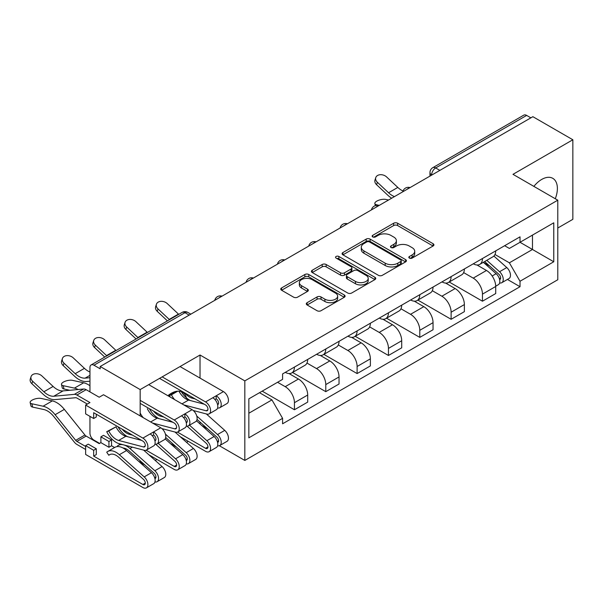<?xml version="1.0" encoding="UTF-8"?>
<svg xmlns="http://www.w3.org/2000/svg" width="603" height="603" viewBox="0 0 603 603"><rect width="100%" height="100%" fill="white"/><g stroke="black" fill="none" stroke-linecap="round" stroke-linejoin="round"><path stroke-width="0.9" d="M409.399 258.092A1.952 1.131 0 0 0 412.158 258.092L433.105 246.001A2.789 1.613 0 0 0 433.926 244.863A2.789 1.613 0 0 0 433.105 243.725L397.618 223.231A2.789 1.613 0 0 0 393.669 223.231L372.722 235.328A1.952 1.131 0 0 0 372.149 236.127A1.952 1.131 0 0 0 372.722 236.919A1.952 1.131 0 0 0 375.481 236.919L378.194 235.358A8.924 5.148 0 0 1 390.812 235.358L393.774 237.062A8.924 5.148 0 0 1 396.382 240.71A8.924 5.148 0 0 1 393.774 244.351L391.061 245.918A1.952 1.131 0 0 0 390.488 246.71A1.952 1.131 0 0 0 391.061 247.509A1.952 1.131 0 0 0 393.819 247.509L396.533 245.941A8.924 5.148 0 0 1 409.151 245.941L412.105 247.652A8.924 5.148 0 0 1 414.721 251.293A8.924 5.148 0 0 1 412.105 254.933L409.399 256.501A1.952 1.131 0 0 0 408.826 257.3A1.952 1.131 0 0 0 409.399 258.092L409.399 256.501M186.749 399.39A22.16 12.791 120 0 0 182.385 392.191A22.16 12.791 120 0 0 171.305 393.284A22.16 12.791 120 0 0 167.868 395.711M555.28 198.749A22.16 12.791 120 0 0 552.793 178.337A22.16 12.791 120 0 0 541.713 179.43A22.16 12.791 120 0 0 533.874 186.387M307.115 302.691A2.789 1.613 0 0 0 306.301 303.829A2.789 1.613 0 0 0 307.115 304.967L317.072 310.718A2.789 1.613 0 0 0 321.015 310.718L344.283 297.287A2.789 1.613 0 0 0 345.097 296.141A2.789 1.613 0 0 0 344.283 295.003L308.789 274.516A2.789 1.613 0 0 0 304.847 274.516L281.578 287.948A2.789 1.613 0 0 0 280.764 289.086A2.789 1.613 0 0 0 281.578 290.224L293.608 297.166A2.789 1.613 0 0 0 297.55 297.166L307.507 291.422A2.789 1.613 0 0 0 308.329 290.284A2.789 1.613 0 0 0 307.507 289.146L301.545 285.701A7.462 4.304 0 0 1 299.359 282.656A7.462 4.304 0 0 1 303.965 278.676A7.462 4.304 0 0 1 312.09 279.611L335.456 293.103A7.462 4.304 0 0 1 337.642 296.141A7.462 4.304 0 0 1 333.037 300.121A7.462 4.304 0 0 1 324.911 299.186L321.015 296.94A2.789 1.613 0 0 0 317.072 296.94L307.115 302.691L307.115 304.967M244.826 380.877L200.03 355.016L140.167 389.576L100.196 366.496L532.879 116.688L572.85 139.768L512.987 174.327L557.783 200.188L244.826 380.877L244.826 460.436L557.783 279.747L557.783 200.188M378.39 275.315A2.789 1.613 0 0 0 382.332 275.315L405.6 261.883A2.789 1.613 0 0 0 406.414 260.745A2.789 1.613 0 0 0 405.6 259.607L370.114 239.112A2.789 1.613 0 0 0 366.164 239.112L342.903 252.544A2.789 1.613 0 0 0 342.082 253.682A2.789 1.613 0 0 0 342.903 254.82L378.39 275.315M336.881 258.514A1.952 1.131 0 0 1 338.856 258.793L338.856 256.471L374.938 277.305A2.789 1.613 0 0 1 375.759 278.443A2.789 1.613 0 0 1 374.938 279.581L351.677 293.013A2.789 1.613 0 0 1 347.735 293.013L312.241 272.526L312.241 270.25A2.789 1.613 0 0 0 311.427 271.388A2.789 1.613 0 0 0 312.241 272.526M312.241 270.25L322.198 264.498A2.789 1.613 0 0 1 326.14 264.498L340.537 272.805A2.789 1.613 0 0 0 344.479 272.805L351.082 268.998A2.789 1.613 0 0 0 351.903 267.86A2.789 1.613 0 0 0 351.082 266.722L336.097 258.069A1.952 1.131 0 0 1 335.524 257.27A1.952 1.131 0 0 1 336.73 256.23A1.952 1.131 0 0 1 338.856 256.471M557.783 228.024L572.85 219.326L572.85 139.768M219.341 445.723L244.826 460.436M155.22 460.443L156.946 459.448M186.561 442.353L188.279 441.358M100.196 366.496L100.196 368.817L93.97 365.222A5.683 3.279 -120 0 0 91.128 364.936A5.683 3.279 -120 0 0 89.953 367.544L89.953 391.897M89.953 416.364L89.953 433.18A5.683 3.279 -120 0 0 93.97 440.137L99.593 443.386M140.167 389.576L140.167 415.904M140.167 460.767L140.167 462.29M439.873 170.385L435.652 167.951A5.683 3.279 60 0 0 432.811 167.672L523.811 115.135A5.683 3.279 60 0 1 526.653 115.414L435.652 167.951A5.683 3.279 120 0 0 431.635 174.908L431.635 175.141M530.866 117.849L526.653 115.414M482.46 258.529A13.07 7.545 60 0 1 479.754 264.393L493.005 256.735A13.07 7.545 -120 0 0 495.711 250.871M463.639 272.594L473.219 278.126A13.07 7.545 60 0 1 482.46 294.128L495.719 286.478A13.07 7.545 -120 0 0 486.478 270.468L476.988 264.996M495.719 286.478L495.719 293.548L482.46 301.206L449.22 282.016M479.754 264.393A13.07 7.545 60 0 1 473.317 263.805M482.46 294.128L482.46 301.206M451.119 276.619A13.07 7.545 60 0 1 448.413 282.483L461.672 274.832A13.07 7.545 -120 0 0 464.378 268.961M417.887 300.106L451.119 319.296L464.378 311.645L464.378 304.568A13.07 7.545 -120 0 0 455.137 288.566L445.647 283.086M448.413 282.483A13.07 7.545 60 0 1 441.984 281.895M432.306 290.691L441.878 296.216A13.07 7.545 60 0 1 451.119 312.218L451.119 319.296M419.786 294.709A13.07 7.545 60 0 1 417.08 300.573L430.338 292.922A13.07 7.545 -120 0 0 433.044 287.058M386.553 318.203L419.786 337.386L433.044 329.735L433.044 322.658A13.07 7.545 -120 0 0 423.803 306.656L414.314 301.176M417.08 300.573A13.07 7.545 60 0 1 410.643 299.985M400.972 308.781L410.545 314.306A13.07 7.545 60 0 1 419.786 330.316L419.786 337.386M388.445 312.799A13.07 7.545 60 0 1 385.739 318.67L398.998 311.012A13.07 7.545 -120 0 0 401.704 305.148M355.212 336.293L388.453 355.476L401.704 347.825L401.704 340.748A13.07 7.545 -120 0 0 392.47 324.746L382.98 319.266M385.739 318.67A13.07 7.545 60 0 1 379.31 318.075M369.631 326.871L379.212 332.404A13.07 7.545 60 0 1 388.453 348.406L388.453 355.476M357.112 330.896A13.07 7.545 60 0 1 354.406 336.76L367.664 329.102A13.07 7.545 -120 0 0 370.37 323.238M323.879 354.383L357.112 373.574L370.37 365.915L370.37 358.845A13.07 7.545 -120 0 0 361.129 342.836L351.639 337.356M354.406 336.76A13.07 7.545 60 0 1 347.976 336.173M338.298 344.961L347.871 350.494A13.07 7.545 60 0 1 357.112 366.496L357.112 373.574M325.778 348.986A13.07 7.545 60 0 1 323.072 354.85L336.331 347.2A13.07 7.545 -120 0 0 339.037 341.328M292.545 372.473L325.778 391.664L339.037 384.005L339.037 376.935A13.07 7.545 -120 0 0 329.796 360.933L320.306 355.453M323.072 354.85A13.07 7.545 60 0 1 316.635 354.262M306.965 363.059L316.537 368.584A13.07 7.545 60 0 1 325.778 384.586L325.778 391.664M294.437 367.076A13.07 7.545 60 0 1 291.731 372.94L304.99 365.29A13.07 7.545 -120 0 0 307.696 359.426M262.199 391.143L294.437 409.754L307.696 402.103L307.696 395.025A13.07 7.545 -120 0 0 298.455 379.023L288.973 373.543M291.731 372.94A13.07 7.545 60 0 1 285.302 372.353M277.568 382.272L285.204 386.674A13.07 7.545 60 0 1 294.437 402.683L294.437 409.754M504.651 245.707L509.377 248.436L553.765 222.809L532.472 235.102L532.472 249.484L509.377 262.818L494.98 254.504M248.843 413.236L271.945 399.895L282.588 418.339L248.843 437.823L248.843 398.854L282.588 379.37L282.588 373.92L520.02 236.836L520.02 242.293L553.765 261.77L520.02 281.254L509.377 262.818M553.765 222.809L553.765 261.77M282.588 418.339L282.588 423.788L520.02 286.711L520.02 281.254M200.03 355.016L200.03 378.096M200.03 422.07L200.03 423.962M156.788 412.965A22.16 12.791 120 0 0 156.494 414.027M155.951 416.658A22.16 12.791 120 0 0 155.808 417.668M271.945 399.895L259.486 392.704M507.44 279.445L520.02 286.711M410.176 258.37L412.105 257.255A8.924 5.148 0 0 0 414.721 253.614L414.721 251.293M396.382 240.71L396.382 243.024A8.924 5.148 0 0 1 393.774 246.672L391.837 247.788M433.067 246.024L397.618 225.552A2.789 1.613 0 0 0 393.669 225.552L373.506 237.198M405.563 261.898L370.114 241.434A2.789 1.613 0 0 0 366.164 241.434L342.941 254.843M400.671 261.536A1.952 1.131 0 0 0 401.244 260.745A1.952 1.131 0 0 0 400.671 259.946L369.518 241.961A1.952 1.131 0 0 0 366.76 241.961L363.903 243.612A8.924 5.148 0 0 0 361.287 247.253A8.924 5.148 0 0 0 363.903 250.893L385.196 263.187A8.924 5.148 0 0 0 397.814 263.187L400.671 261.536L400.671 263.858A1.952 1.131 0 0 0 401.244 263.059L401.244 260.745M361.287 247.253L361.287 249.574A8.924 5.148 0 0 0 363.903 253.215L363.903 250.893M400.671 263.858L397.814 265.508A8.924 5.148 0 0 1 385.196 265.508L363.903 253.215M312.279 272.548L322.198 266.82L322.198 264.498M351.903 267.86L351.903 270.174A2.789 1.613 0 0 1 351.082 271.312L344.479 275.126A2.789 1.613 0 0 1 340.537 275.126L326.14 266.82A2.789 1.613 0 0 0 322.198 266.82M338.856 258.793L374.908 279.604M355.469 281.435A7.462 4.304 0 0 0 363.601 282.362A7.462 4.304 0 0 0 368.207 278.39A7.462 4.304 0 0 0 366.021 275.345L357.79 270.589A2.789 1.613 0 0 0 353.84 270.589L347.238 274.403A2.789 1.613 0 0 0 346.424 275.541A2.789 1.613 0 0 0 347.238 276.679L355.469 281.435L355.469 283.749A7.462 4.304 0 0 0 363.601 284.684A7.462 4.304 0 0 0 368.207 280.704L368.207 278.39M346.424 275.541L346.424 277.862A2.789 1.613 0 0 0 347.238 279.001L347.238 276.679M355.469 283.749L347.238 279.001M337.642 296.141L337.642 298.462A7.462 4.304 0 0 1 333.037 302.442A7.462 4.304 0 0 1 324.911 301.508L321.015 299.261A2.789 1.613 0 0 0 317.072 299.261L307.153 304.99M299.359 282.656L299.359 284.978A7.462 4.304 0 0 0 301.545 288.023L301.545 285.701M307.47 291.445L301.545 288.023M344.245 297.302L308.789 276.837A2.789 1.613 0 0 0 304.847 276.837L281.616 290.247M388.536 200.023L385.83 199.435A6.535 2.48 -13.1 0 0 378.571 200.309A6.535 2.48 -13.1 0 0 374.847 203.588A6.535 2.48 -13.1 0 0 376.589 204.771L379.302 205.359M483.365 262.305L496.133 273.702A7.1 4.1 60 0 1 498.364 284.684L495.711 286.214M483.704 262.606L489.711 266.081M484.654 261.559L498.862 274.244A3.407 1.967 60 0 1 499.932 279.513A3.407 1.967 60 0 1 499.623 279.634M486.779 260.338L499.548 271.727A7.1 4.1 60 0 1 501.779 282.709A7.1 4.1 60 0 1 499.631 282.935M493.895 256.056L506.776 267.551A7.1 4.1 60 0 1 509.007 278.533L501.779 282.709M403.023 190.985A17.615 10.168 60 0 1 397.807 187.427L386.606 176.943A6.535 4.726 17.7 0 0 380.297 174.704A6.535 4.726 17.7 0 0 375.759 177.621A6.535 4.726 17.7 0 0 377.365 182.272L376.589 184.706A6.535 4.726 -162.3 0 1 374.983 180.048L375.759 177.621M394.468 196.601A17.615 10.168 60 0 1 388.566 192.764L377.365 182.272M376.589 184.706L387.789 195.199A21.309 12.301 -120 0 0 391.671 198.214M177.486 432.11L205.555 448.315A3.407 1.967 -120 0 0 207.259 448.481A3.407 1.967 -120 0 0 206.188 443.213L187.073 426.155M196.503 420.819L214.11 436.527A7.1 4.1 60 0 1 216.334 447.509L209.105 451.685A7.1 4.1 60 0 1 205.555 451.33L180.252 436.723M189.5 425.198L206.874 440.703A7.1 4.1 60 0 1 209.105 451.685M201.673 425.432L207.688 428.906M197.038 419.402L216.839 437.069A3.407 1.967 60 0 1 217.909 442.338A3.407 1.967 60 0 1 217.593 442.459M196.759 416.025L217.525 434.552A7.1 4.1 60 0 1 219.756 445.534A7.1 4.1 60 0 1 217.608 445.768M206.332 413.937L224.753 430.376A7.1 4.1 60 0 1 226.984 441.358L219.756 445.534M69.812 390.277L64.008 389.01A6.535 2.48 166.9 0 1 62.26 387.827L61.483 384.503A6.535 2.48 -13.1 0 0 63.232 385.686L74.425 388.121A21.309 12.301 60 0 1 78.164 389.515M89.953 385.754A21.309 12.301 60 0 0 83.666 382.792L72.466 380.35A6.535 2.48 -13.1 0 0 65.214 381.232A6.535 2.48 -13.1 0 0 61.483 384.503M146.145 450.2L174.222 466.405A3.407 1.967 -120 0 0 175.925 466.579A3.407 1.967 -120 0 0 174.855 461.303L155.732 444.245M165.169 438.909L182.769 454.617A7.1 4.1 60 0 1 185 465.599L177.772 469.775A7.1 4.1 60 0 1 174.222 469.42L148.918 454.813M158.167 443.288L175.541 458.793A7.1 4.1 60 0 1 177.772 469.775M170.34 443.522L176.355 446.996M165.697 437.492L185.498 455.159A3.407 1.967 60 0 1 186.568 460.428A3.407 1.967 60 0 1 186.259 460.556M165.418 434.115L186.184 452.649A7.1 4.1 60 0 1 188.415 463.624A7.1 4.1 60 0 1 186.274 463.858M174.991 432.027L193.42 448.474A7.1 4.1 60 0 1 195.651 459.456L188.415 463.624M178.752 314.351A17.615 10.168 60 0 1 178.45 314.073L167.257 303.58A6.535 4.726 17.7 0 0 160.941 301.342A6.535 4.726 17.7 0 0 156.411 304.259A6.535 4.726 17.7 0 0 158.016 308.917L157.24 311.344A6.535 4.726 -162.3 0 1 155.634 306.693L156.411 304.259M169.511 319.688A17.615 10.168 60 0 1 169.209 319.409L158.016 308.917M157.24 311.344L167.423 320.894M147.418 332.441A17.615 10.168 60 0 1 147.117 332.163L135.916 321.67A6.535 4.726 17.7 0 0 129.607 319.439A6.535 4.726 17.7 0 0 125.07 322.356A6.535 4.726 17.7 0 0 126.675 327.007L125.899 329.442A6.535 4.726 -162.3 0 1 124.293 324.783L125.07 322.356M138.177 337.778A17.615 10.168 60 0 1 137.876 337.499L126.675 327.007M125.899 329.442L136.09 338.984M116.078 350.531A17.615 10.168 60 0 1 115.776 350.253L104.583 339.768A6.535 4.726 17.7 0 0 98.274 337.529A6.535 4.726 17.7 0 0 93.736 340.446A6.535 4.726 17.7 0 0 95.342 345.097L94.565 347.532A6.535 4.726 -162.3 0 1 92.96 342.873L93.736 340.446M217.593 404.651A3.407 1.967 -120 0 0 217.909 404.53A3.407 1.967 -120 0 0 218.429 401.802A3.407 1.967 -120 0 0 216.198 398.794L216.198 395.779L223.434 391.603L180.041 366.556M195.168 398.945L191.973 398.108L192.839 397.603M184.872 392.998A13.349 7.711 -120 0 0 191.973 398.108M181.322 391.686A17.042 9.844 -120 0 0 190.412 400.565M217.608 407.96A7.1 4.1 -120 0 0 219.756 407.726A7.1 4.1 -120 0 0 220.841 402.035A7.1 4.1 -120 0 0 216.198 395.779L212.784 397.754A7.1 4.1 -120 0 1 217.427 404.01A7.1 4.1 -120 0 1 216.334 409.701L209.105 413.877A7.1 4.1 -120 0 0 210.198 408.186A7.1 4.1 -120 0 0 205.555 401.922L162.169 376.875M219.756 407.726L226.984 403.55A7.1 4.1 -120 0 0 228.07 397.859A7.1 4.1 -120 0 0 223.434 391.603M214.924 399.533L216.198 398.794M159.554 378.382L205.555 404.945A3.407 1.967 60 0 1 207.779 407.945A3.407 1.967 60 0 1 207.259 410.673A3.407 1.967 60 0 1 206.188 410.779L183.787 404.899M204.274 404.198L188.558 400.075A13.349 7.711 -120 0 1 178.948 391.174M174.599 399.593A13.349 7.711 60 0 1 171.44 394.807L177.749 391.166M176.822 391.257L169.398 395.5A17.042 9.844 -120 0 0 170.234 397.075M171.44 394.807L169.398 395.5M193.231 410.5L206.874 414.08A7.1 4.1 -120 0 0 209.105 413.877M106.844 355.868A17.615 10.168 60 0 1 106.535 355.589L95.342 345.097M94.565 347.532L104.749 357.074M89.953 372.028A17.615 10.168 60 0 1 84.443 368.35L73.242 357.858A6.535 4.726 17.7 0 0 66.933 355.619A6.535 4.726 17.7 0 0 62.403 358.536A6.535 4.726 17.7 0 0 64.008 363.194L63.232 365.622A6.535 4.726 -162.3 0 1 61.627 360.963L62.403 358.536M186.259 422.748A3.407 1.967 -120 0 0 186.568 422.62A3.407 1.967 -120 0 0 187.096 419.892A3.407 1.967 -120 0 0 184.865 416.884L184.865 413.869L192.093 409.693L148.707 384.646M163.835 417.035L160.632 416.198L161.506 415.693M153.531 411.088A13.349 7.711 -120 0 0 160.632 416.198M149.348 408.676A17.042 9.844 -120 0 0 159.071 418.655M186.274 426.05A7.1 4.1 -120 0 0 188.415 425.824A7.1 4.1 -120 0 0 189.508 420.133A7.1 4.1 -120 0 0 184.865 413.869L181.45 415.844A7.1 4.1 -120 0 1 186.093 422.1A7.1 4.1 -120 0 1 185 427.791L177.772 431.967A7.1 4.1 -120 0 0 178.857 426.276A7.1 4.1 -120 0 0 174.222 420.02L140.167 400.362M188.415 425.824L195.651 421.648A7.1 4.1 -120 0 0 196.736 415.957A7.1 4.1 -120 0 0 192.093 409.693M183.583 417.623L184.865 416.884M140.167 403.377L174.222 423.035A3.407 1.967 60 0 1 176.445 426.035A3.407 1.967 60 0 1 175.925 428.771A3.407 1.967 60 0 1 174.855 428.869L152.453 422.989M172.933 422.296L157.217 418.165A13.349 7.711 -120 0 1 147.336 408.721M143.265 417.691A13.349 7.711 60 0 1 140.167 413.025M161.898 428.597L175.541 432.17A7.1 4.1 -120 0 0 177.772 431.967M89.953 377.697L85.144 378.134A17.615 10.168 60 0 1 75.202 373.679L64.008 363.194M63.232 365.622L74.425 376.114A21.309 12.301 -120 0 0 86.455 381.503L89.953 381.186M85.634 449.476L76.898 444.434A7.1 4.1 60 0 1 74.38 442.195L53.81 416.567A17.615 10.168 -120 0 0 43.868 409.543L32.668 407.108A6.535 2.48 166.9 0 1 30.926 405.925L30.15 402.593A6.535 2.48 -13.1 0 0 31.891 403.776L43.092 406.218A21.309 12.301 60 0 1 55.114 414.713L75.692 440.341A3.407 1.967 -120 0 0 76.898 441.419L85.634 446.461M100.897 436.836L108.932 441.471L111.547 439.964L103.512 435.328L100.897 436.836L100.897 442.632L99.194 443.62L86.139 436.082A3.407 1.967 -120 0 1 84.925 435.012L64.355 409.377A21.309 12.301 60 0 0 52.333 400.882L41.132 398.44A6.535 2.48 -13.1 0 0 33.874 399.322A6.535 2.48 -13.1 0 0 30.15 402.593M93.669 456.087L142.881 484.495A3.407 1.967 -120 0 0 144.584 484.669A3.407 1.967 -120 0 0 143.514 479.4L118.648 457.21A13.349 7.711 -120 0 0 109.49 454.73A13.349 7.711 -120 0 0 108.774 455.242L106.723 452.19A17.042 9.844 60 0 1 107.643 451.526A17.042 9.844 60 0 1 119.341 454.7L144.207 476.883A7.1 4.1 60 0 1 146.431 487.865A7.1 4.1 60 0 1 142.881 487.518L85.634 454.458L85.634 445.647L93.669 450.29L93.669 456.087L96.284 454.579L96.284 448.783L88.249 444.14L85.634 445.647M110.296 454.361L108.774 455.242M107.643 451.526L114.879 447.358A17.042 9.844 60 0 1 126.57 450.524L151.436 472.707A7.1 4.1 60 0 1 153.667 483.689L146.431 487.865M100.897 442.632L108.932 447.275L111.547 445.768L114.593 447.524M139.007 461.619L145.014 465.086M122.989 447.969A13.349 7.711 60 0 1 129.298 451.059L154.164 473.249A3.407 1.967 60 0 1 155.235 478.518A3.407 1.967 60 0 1 154.926 478.646M117.721 446.559L117.374 446.047A17.042 9.844 60 0 1 118.294 445.383A17.042 9.844 60 0 1 129.984 448.549L154.85 470.739A7.1 4.1 60 0 1 157.082 481.722A7.1 4.1 60 0 1 154.933 481.948M143.657 450.124L162.079 466.564A7.1 4.1 60 0 1 164.31 477.546L157.082 481.722M111.547 439.964L111.547 445.768M108.932 441.471L108.932 447.275M93.669 450.29L96.284 448.783M154.933 444.14A7.1 4.1 -120 0 0 157.082 443.914L164.31 439.738A7.1 4.1 -120 0 0 165.403 434.047A7.1 4.1 -120 0 0 160.76 427.791L103.512 394.739L99.194 397.226L86.139 389.689A7.1 4.1 -120 0 0 83.621 389.018L63.051 390.895A17.615 10.168 60 0 1 53.109 386.44L41.909 375.948A6.535 4.726 17.7 0 0 35.6 373.709A6.535 4.726 17.7 0 0 31.062 376.626A6.535 4.726 17.7 0 0 32.668 381.284L31.891 383.712A6.535 4.726 -162.3 0 1 30.286 379.061L31.062 376.626M108.774 430.987L106.723 431.68A17.042 9.844 -120 0 0 119.341 443.74L144.207 450.268A7.1 4.1 -120 0 0 146.431 450.057A7.1 4.1 -120 0 0 147.524 444.366A7.1 4.1 -120 0 0 142.881 438.11L85.634 405.058L85.634 413.869L93.669 418.512L93.669 412.708L142.881 441.125A3.407 1.967 60 0 1 145.112 444.132A3.407 1.967 60 0 1 144.584 446.861A3.407 1.967 60 0 1 143.514 446.959L118.648 440.439A13.349 7.711 60 0 1 108.774 430.987L116.002 426.818A13.349 7.711 -120 0 0 125.884 436.263L141.599 440.386M85.634 405.058L89.953 402.563L76.898 395.025A7.1 4.1 -120 0 0 74.38 394.354L53.81 396.231A17.615 10.168 60 0 1 43.868 391.777L32.668 381.284M154.926 440.838A3.407 1.967 -120 0 0 155.235 440.71A3.407 1.967 -120 0 0 155.755 437.982A3.407 1.967 -120 0 0 153.531 434.982L153.531 431.959L160.76 427.791M132.494 435.125L129.298 434.288L130.173 433.783M122.198 429.185A13.349 7.711 -120 0 0 129.298 434.288M118.015 426.766A17.042 9.844 -120 0 0 127.738 436.745M157.082 443.914A7.1 4.1 -120 0 0 158.167 438.223A7.1 4.1 -120 0 0 153.531 431.959L150.117 433.934A7.1 4.1 -120 0 1 154.752 440.19A7.1 4.1 -120 0 1 153.667 445.881L146.431 450.057M152.25 435.72L153.531 434.982M31.891 383.712L43.092 394.204A21.309 12.301 -120 0 0 55.114 399.593L75.692 397.716A3.407 1.967 60 0 1 76.898 398.04L87.345 404.07M116.002 426.818L106.723 431.68M93.669 418.512L96.284 417.005L96.284 414.216M431.838 175.028L431.635 174.908A5.683 3.279 0 0 1 429.969 172.594L429.969 176.099M325.778 384.586L339.037 376.935M357.112 366.496L370.37 358.845M388.453 348.406L401.704 340.748M419.786 330.316L433.044 322.658M451.119 312.218L464.378 304.568M294.437 402.683L307.696 395.025M285.204 386.674L298.455 379.023M316.537 368.584L329.796 360.933M347.871 350.494L361.129 342.836M379.212 332.404L392.47 324.746M410.545 314.306L423.803 306.656M441.878 296.216L455.137 288.566M473.219 278.126L486.478 270.468M409.588 187.872A5.683 3.279 120 0 0 407.078 189.319M378.254 205.962A5.683 3.279 120 0 0 375.744 207.409M346.921 224.052A5.683 3.279 120 0 0 344.411 225.499M315.58 242.142A5.683 3.279 120 0 0 313.07 243.597M284.247 260.24A5.683 3.279 120 0 0 281.737 261.687M252.906 278.33A5.683 3.279 120 0 0 250.403 279.777M221.572 296.42A5.683 3.279 120 0 0 219.062 297.867M189.184 315.12L184.963 312.686L93.97 365.222M190.85 314.163L187.804 312.407A5.683 3.279 120 0 0 184.963 312.686A5.683 3.279 60 0 0 182.121 312.407L91.128 364.936M412.105 257.255L412.105 254.933M391.061 247.509L391.061 245.918M393.774 246.672L393.774 244.351M372.722 236.919L372.722 235.328M393.669 225.552L393.669 223.231M397.618 225.552L397.618 223.231M433.105 246.001L433.105 243.725M342.903 254.82L342.903 252.544M366.164 241.434L366.164 239.112M370.114 241.434L370.114 239.112M405.6 261.883L405.6 259.607M385.196 265.508L385.196 263.187M397.814 265.508L397.814 263.187M326.14 266.82L326.14 264.498M340.537 275.126L340.537 272.805M344.479 275.126L344.479 272.805M351.082 271.312L351.082 268.998M374.938 279.581L374.938 277.305M317.072 299.261L317.072 296.94M321.015 299.261L321.015 296.94M324.911 301.508L324.911 299.186M307.507 291.422L307.507 289.146M281.578 290.224L281.578 287.948M304.847 276.837L304.847 274.516M308.789 276.837L308.789 274.516M344.283 297.287L344.283 295.003M376.589 204.771L376.739 205.419M496.133 273.702L492.154 276.001M500.633 277.953L499.359 278.692M506.776 267.551L499.548 271.727M388.566 192.764L397.807 187.427M207.967 446.921L205.555 448.315M214.11 436.527L206.874 440.703M218.61 440.778L217.329 441.517M195.055 410.982L194.219 411.465M224.753 430.376L217.525 434.552M63.232 385.686L64.008 389.01M176.626 465.019L174.222 466.405M182.769 454.617L175.541 458.793M187.277 458.868L185.995 459.607M163.722 429.072L162.885 429.555M193.42 448.474L186.184 452.649M83.666 382.792L74.425 388.121M169.209 319.409L178.45 314.073M137.876 337.499L147.117 332.163M217.495 404.251L218.527 403.656M206.188 410.779L207.877 409.799M181.993 403.867L188.558 400.075M205.555 401.922L212.784 397.754M106.535 355.589L115.776 350.253M186.161 422.341L187.194 421.746M174.855 428.869L176.543 427.889M150.66 421.957L157.217 418.165M174.222 420.02L181.45 415.844M85.144 378.134L89.953 375.36M75.202 373.679L84.443 368.35M31.891 403.776L32.668 407.108M145.293 483.109L142.881 484.495M126.57 450.524L119.341 454.7M151.436 472.707L144.207 476.883M155.936 476.958L154.662 477.697M86.139 436.082L76.898 441.419M132.381 447.162L129.984 448.549M162.079 466.564L154.85 470.739M84.925 435.012L75.692 440.341M52.333 400.882L43.092 406.218M64.355 409.377L55.114 414.713M154.82 440.431L155.853 439.836M143.514 446.959L145.21 445.986M118.648 440.439L125.884 436.263M142.881 438.11L150.117 433.934M76.898 395.025L86.139 389.689M74.38 394.354L83.621 389.018M53.81 396.231L63.051 390.895M43.868 391.777L53.109 386.44M410.07 187.593A5.683 5.683 0 0 0 402.781 191.799M378.737 205.683A5.683 5.683 0 0 0 371.448 209.889M347.403 223.773A5.683 5.683 0 0 0 340.107 227.987M316.062 241.863A5.683 5.683 0 0 0 308.774 246.077M284.729 259.961A5.683 5.683 0 0 0 277.44 264.167M253.388 278.051A5.683 5.683 0 0 0 246.099 282.257M222.055 296.141A5.683 5.683 0 0 0 214.766 300.347M187.804 312.407A5.683 5.683 0 0 0 182.121 312.407M432.811 167.672A5.683 5.683 0 0 0 429.969 172.594M375.33 205.661L374.847 203.588M120.577 444.064L118.294 445.383"/></g></svg>
